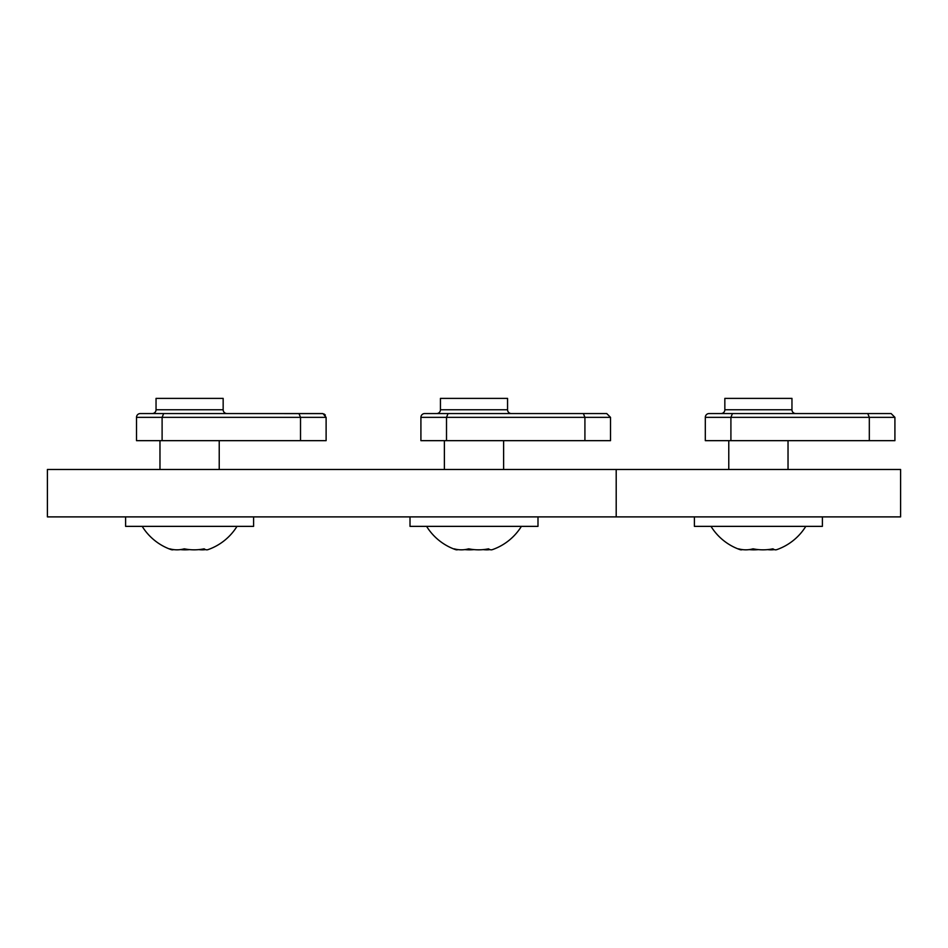 <?xml version="1.0" encoding="UTF-8"?>
<svg xmlns="http://www.w3.org/2000/svg" width="948" height="948" viewBox="0 0 948 948"><rect width="100%" height="100%" fill="white"/><g stroke="black" fill="none" stroke-linecap="round" stroke-linejoin="round"><path stroke-width="1.42" d="M237 526.365A55.766 55.766 0 0 1 208.05 549.615A52.839 13.663 -90 0 1 205.586 549.615A52.839 13.663 -90 0 0 208.05 549.615A52.839 13.663 -90 0 1 204.152 548.821A52.839 51.038 -90 0 1 184.279 548.821A52.839 37.375 90 0 1 169.728 548.821A52.839 13.663 90 0 0 171.15 549.615A52.839 13.663 90 0 0 173.614 549.615M326.112 417.345L326.112 440.666L300.516 440.666L300.516 417.345L298.964 413.553L322.32 413.553L219.225 413.553L322.984 413.612L326.112 417.345L162.108 417.345L163.66 413.553L298.964 413.553L219.225 413.553M226.951 413.553L152.249 413.553A3.792 3.792 0 0 0 156.041 409.761L223.159 409.761A3.792 3.792 0 0 0 226.951 413.553M162.108 440.666L162.108 417.345L136.512 417.345A3.792 3.792 0 0 1 140.304 413.553A3.792 3.792 0 0 0 136.512 417.345L136.512 440.666L300.516 440.666M694.41 516.885L694.41 526.365L822.39 526.365L822.39 516.885M805.8 526.365A55.766 55.766 0 0 1 776.85 549.615A52.839 13.663 -90 0 1 772.952 548.821A52.839 51.038 -90 0 1 753.079 548.821A52.839 37.375 90 0 1 738.528 548.821A52.839 13.663 90 0 0 739.95 549.615A52.839 13.663 90 0 0 742.414 549.615M767.619 549.615A52.839 37.375 -90 0 0 774.386 549.615M749.181 549.615A52.839 51.038 90 0 0 758.4 549.615M732.46 413.553L709.104 413.553A3.792 3.792 0 0 0 705.312 417.345L705.312 440.666L869.316 440.666L869.316 417.345L730.908 417.345L732.46 413.553L891.12 413.553L788.025 413.553M795.751 413.553L721.049 413.553A3.792 3.792 0 0 0 724.841 409.761L791.959 409.761A3.792 3.792 0 0 0 795.751 413.553M705.312 417.345L730.908 417.345L730.908 440.666M867.764 413.553L869.316 417.345L894.912 417.345L891.12 413.553M894.912 417.345L894.912 440.666L869.316 440.666M724.841 409.761L724.841 398.385L791.959 398.385L791.959 409.761M900.6 516.885L47.4 516.885L47.4 469.485L900.6 469.485L900.6 516.885M616.2 516.885L616.2 469.485M410.01 516.885L410.01 526.365L537.99 526.365L537.99 516.885M483.219 549.615A52.839 37.375 -90 0 0 489.986 549.615A52.839 13.663 -90 0 0 492.45 549.615A52.839 13.663 -90 0 1 488.552 548.821A52.839 51.038 -90 0 1 468.679 548.821A52.839 37.375 90 0 1 454.128 548.821A52.839 13.663 90 0 0 455.55 549.615A52.839 13.663 90 0 0 458.014 549.615M464.781 549.615A52.839 51.038 90 0 0 474 549.615M583.364 413.553L424.704 413.553A3.792 3.792 0 0 0 420.912 417.345L420.912 440.666L584.916 440.666L584.916 417.345L446.508 417.345L448.06 413.553L606.72 413.553L503.625 413.553L583.364 413.553L584.916 417.345L610.512 417.345L606.72 413.553L503.625 413.553L606.72 413.553L610.512 417.345L610.512 440.666L584.916 440.666M444.375 413.553L448.06 413.553M420.912 417.345A3.792 3.792 0 0 1 424.704 413.553A3.792 3.792 0 0 0 420.912 417.345L446.508 417.345L446.508 440.666M507.559 409.761L507.559 398.385L440.441 398.385L440.441 409.761A3.792 3.792 0 0 1 436.649 413.553L436.649 413.553A3.792 3.792 0 0 0 440.441 409.761L507.559 409.761A3.792 3.792 0 0 0 511.351 413.553L511.351 413.553M125.61 516.885L125.61 526.365L253.59 526.365L253.59 516.885M198.819 549.615A52.839 37.375 -90 0 0 205.586 549.615M180.381 549.615A52.839 51.038 90 0 0 189.6 549.615M140.304 413.553L163.66 413.553M152.249 413.553A3.792 3.792 0 0 0 156.041 409.761L156.041 398.385L223.159 398.385L223.159 409.761M521.4 526.365A55.766 55.766 0 0 1 492.45 549.615A52.839 13.663 -90 0 1 489.986 549.615M325.342 415.058L324.145 414.027L325.342 415.058M728.775 469.485L728.775 440.666M788.025 469.485L788.025 440.666M711 526.365A55.766 55.766 0 0 0 739.95 549.615M444.375 469.485L444.375 440.666M503.625 469.485L503.625 440.666M426.6 526.365A55.766 55.766 0 0 0 455.55 549.615M159.975 469.485L159.975 440.666M219.225 469.485L219.225 440.666M142.2 526.365A55.766 55.766 0 0 0 171.15 549.615M610.512 417.345L606.72 413.553"/></g></svg>
